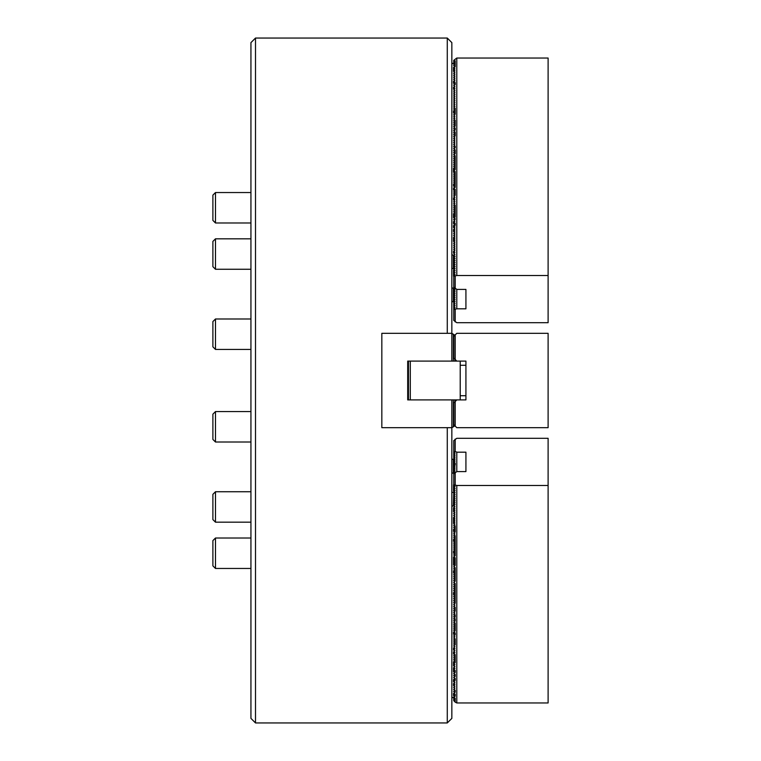 <?xml version="1.0" encoding="UTF-8"?>
<svg xmlns="http://www.w3.org/2000/svg" width="761" height="761" viewBox="0 0 761 761"><rect width="100%" height="100%" fill="white"/><g stroke="black" fill="none" stroke-linecap="round" stroke-linejoin="round"><path stroke-width="1.14" d="M447.278 333.318L447.278 38.05L451.844 42.616L451.844 333.318L381.832 333.318L381.832 427.682L451.844 427.682L453.366 426.807L453.366 399.906L451.844 399.906L451.844 718.384L447.278 722.95L447.278 427.682M255.506 722.95L250.94 718.384L250.94 42.616L255.506 38.05L255.506 722.95L447.278 722.95M453.366 399.906L454.888 399.906L454.888 401.808M454.888 425.78L453.366 426.807M454.888 359.192L454.888 361.095L451.844 361.095L451.844 333.318L454.888 335.221M453.366 361.095L453.366 334.193M451.844 361.095L407.706 361.095L407.706 399.906L451.844 399.906M454.888 361.095L456.79 361.095L453.746 358.05L453.746 336.362L456.79 333.318L548.11 333.318L548.11 427.682L456.79 427.682L453.746 424.638L453.746 402.95L456.79 399.906L454.888 399.906M408.467 399.906L408.467 361.095M460.215 361.095L460.215 399.906M410.293 361.095L410.293 399.906M455.116 426.008L455.116 401.58M456.79 399.906L465.922 399.906L465.922 361.095L456.79 361.095M455.116 359.42L455.116 334.992M455.192 334.916L455.192 359.496M455.192 401.504L455.192 426.084M215.477 442.008L212.89 439.42L212.89 414.155L215.477 411.568L215.477 442.008L250.94 442.008M215.477 349.432L212.89 346.845L212.89 321.58L215.477 318.992L215.477 349.432L250.94 349.432M215.477 269.261L212.89 266.673L212.89 241.408L215.477 238.821L215.477 269.261L250.94 269.261M215.477 568.457L212.89 565.87L212.89 540.605L215.477 538.017L215.477 568.457L250.94 568.457M215.477 222.983L212.89 220.395L212.89 195.13L215.477 192.543L215.477 222.983L250.94 222.983M215.477 522.179L212.89 519.592L212.89 494.327L215.477 491.739L215.477 522.179L250.94 522.179M454.888 506.055L453.613 507.587L454.888 508.101L453.613 509.813L454.888 510.003M454.888 510.079L453.613 511.535L454.888 511.982M454.888 512.058L453.613 513.513L454.888 513.96M454.888 514.036L453.613 515.492L454.888 515.939M454.888 516.015L453.613 517.47L454.888 517.918M454.888 517.984L453.613 519.449L454.888 519.896M454.888 519.963L453.613 521.418L454.888 521.865M454.888 521.941L453.613 523.397L454.888 523.844M454.888 523.92L453.613 525.375L454.888 525.822M454.888 525.899L453.613 527.354L454.888 527.801M454.888 527.877L453.613 529.333L454.888 529.78M454.888 529.846L453.613 531.311L454.888 531.758M454.888 531.825L453.613 533.29L454.888 533.737M454.888 533.803L453.613 535.259L454.888 535.706M454.888 535.782L453.613 537.237L454.888 537.685M454.888 537.761L453.613 539.216L454.888 539.663M454.888 539.739L453.613 541.195L454.888 541.642M454.888 541.718L453.613 543.173L454.888 543.62M454.888 543.687L453.613 545.152L454.888 545.599M454.888 545.666L453.613 547.121L454.888 547.568M454.888 547.644L453.613 549.1L454.888 549.547M454.888 549.623L453.613 551.078L454.888 551.525M454.888 551.601L453.613 553.057L454.888 553.504M454.888 553.58L453.613 555.035L454.888 555.482M454.888 555.549L453.613 557.014L454.888 557.461M454.888 557.528L453.613 558.993L454.888 559.44M454.888 559.506L453.613 560.962L454.888 561.409M454.888 561.485L453.613 562.94L454.888 563.387M454.888 563.463L453.613 564.919L454.888 565.366M454.888 565.442L453.613 566.897L454.888 567.345M454.888 567.421L453.613 568.876L454.888 569.323M454.888 569.39L453.613 570.855L454.888 571.302M454.888 571.368L453.613 572.824L454.888 573.271M454.888 573.347L453.613 574.802L454.888 575.249M454.888 575.326L453.613 576.781L454.888 577.228M454.888 577.304L453.613 578.76L454.888 579.207M454.888 579.283L453.613 580.738L454.888 581.185M454.888 581.252L453.613 582.717L454.888 583.164M454.888 583.23L453.613 584.695L454.888 585.142M454.888 585.209L453.613 586.664L454.888 587.112M454.888 587.188L453.613 588.643L454.888 589.09M454.888 589.166L453.613 590.622L454.888 591.069M454.888 591.145L453.613 592.6L454.888 593.047M454.888 593.123L453.613 594.579L454.888 595.026M454.888 595.092L453.613 596.557L454.888 597.005M454.888 597.071L453.613 598.527L454.888 598.974M454.888 599.05L453.613 600.505L454.888 600.952M454.888 601.028L453.613 602.484L454.888 602.931M454.888 603.007L453.613 604.462L454.888 604.909M454.888 604.985L453.613 606.441L454.888 606.888M454.888 606.955L453.613 608.42L454.888 608.867M454.888 608.933L453.613 610.398L454.888 610.845M454.888 610.912L453.613 612.367L454.888 612.814M454.888 612.89L453.613 614.346L454.888 614.793M454.888 614.869L453.613 616.324L454.888 616.771M454.888 616.848L453.613 618.303L454.888 618.75M454.888 618.826L453.613 620.282L454.888 620.729M454.888 620.795L453.613 622.26L454.888 622.707M454.888 622.774L453.613 624.229L454.888 624.676M454.888 624.752L453.613 626.208L454.888 626.655M454.888 626.731L453.613 628.186L454.888 628.634M454.888 628.71L453.613 630.165L454.888 630.612M454.888 630.688L453.613 632.144L454.888 632.591M454.888 632.657L453.613 634.122L454.888 634.569M454.888 634.636L453.613 636.101L454.888 636.548M454.888 636.615L453.613 638.07L454.888 638.517M454.888 638.593L453.613 640.049L454.888 640.496M454.888 640.572L453.613 642.027L454.888 642.474M454.888 642.55L453.613 644.006L454.888 644.453M454.888 644.529L453.613 645.984L454.888 646.431M454.888 646.498L453.613 647.963L454.888 648.41M454.888 648.477L453.613 649.932L454.888 650.379M454.888 650.455L453.613 651.911L454.888 652.358M454.888 652.434L453.613 653.889L454.888 654.336M454.888 654.412L453.613 655.868L454.888 656.315M454.888 656.391L453.613 657.846L454.888 658.294M454.888 658.36L453.613 659.825L454.888 660.272M454.888 660.339L453.613 661.804L454.888 662.251M454.888 662.317L453.613 663.773L454.888 664.22M454.888 664.296L453.613 665.751L454.888 666.198M454.888 666.275L453.613 667.73L454.888 668.177M454.888 668.253L453.613 669.709L454.888 670.156M454.888 670.232L453.613 671.687L454.888 672.134M454.888 672.201L453.613 673.666L454.888 674.113M454.888 674.179L453.613 675.635L454.888 676.082M454.888 676.158L453.613 677.613L454.888 678.061M454.888 678.137L453.613 679.592L454.888 680.039M454.888 680.115L453.613 681.571L454.888 682.018M454.888 682.094L453.613 683.549L454.888 683.996M454.888 684.063L453.613 685.528L454.888 685.975M454.888 686.042L453.613 687.506L454.888 687.954M454.888 688.02L453.613 689.476L454.888 689.923M454.888 689.999L453.613 691.454L454.888 691.901M454.888 691.977L453.613 693.433L454.888 693.88M454.888 693.956L453.613 695.411L454.888 696.382L451.844 698.027M454.888 472.762L453.746 471.62L453.746 469.642L455.116 471.011L453.746 471.24M454.26 473.399L451.844 472.952M453.366 472.952L453.366 459.501L451.844 459.064M451.844 506.246L453.366 505.808L453.746 492.529M451.844 492.357L453.366 492.357M454.888 506.122L453.366 505.808M454.888 249.018L453.613 249.208L454.888 250.464L453.613 251.187L454.888 252.443L453.613 253.166L454.888 254.945M454.888 247.04L453.613 247.239L454.888 248.942M454.888 245.061L453.613 245.261L454.888 246.964M454.888 243.082L453.613 243.282L454.888 244.985M454.888 241.104L453.613 241.304L454.888 243.016M454.888 239.135L453.613 239.325L454.888 241.037M454.888 237.156L453.613 237.346L454.888 239.059M454.888 235.178L453.613 235.368L454.888 237.08M454.888 233.199L453.613 233.399L454.888 235.101M454.888 231.22L453.613 231.42L454.888 233.123M454.888 229.242L453.613 229.441L454.888 231.154M454.888 227.263L453.613 227.463L454.888 229.175M454.888 225.294L453.613 225.484L454.888 227.197M454.888 223.315L453.613 223.506L454.888 225.218M454.888 221.337L453.613 221.537L454.888 223.239M454.888 219.358L453.613 219.558L454.888 221.261M454.888 217.38L453.613 217.579L454.888 219.282M454.888 215.401L453.613 215.601L454.888 217.313M454.888 213.432L453.613 213.622L454.888 215.334M454.888 211.453L453.613 211.644L454.888 213.356M454.888 209.475L453.613 209.665L454.888 211.377M454.888 207.496L453.613 207.696L454.888 209.399M454.888 205.518L453.613 205.717L454.888 207.42M454.888 203.539L453.613 203.739L454.888 205.451M454.888 201.56L453.613 201.76L454.888 203.472M454.888 199.591L453.613 199.782L454.888 201.494M454.888 197.613L453.613 197.803L454.888 199.515M454.888 195.634L453.613 195.834L454.888 197.537M454.888 193.655L453.613 193.855L454.888 195.558M454.888 191.677L453.613 191.877L454.888 193.579M454.888 189.698L453.613 189.898L454.888 191.61M454.888 187.729L453.613 187.919L454.888 189.632M454.888 185.751L453.613 185.941L454.888 187.653M454.888 183.772L453.613 183.962L454.888 185.674M454.888 181.793L453.613 181.993L454.888 183.696M454.888 179.815L453.613 180.015L454.888 181.717M454.888 177.836L453.613 178.036L454.888 179.748M454.888 175.858L453.613 176.057L454.888 177.77M454.888 173.889L453.613 174.079L454.888 175.791M454.888 171.91L453.613 172.1L454.888 173.812M454.888 169.931L453.613 170.131L454.888 171.834M454.888 167.953L453.613 168.152L454.888 169.855M454.888 165.974L453.613 166.174L454.888 167.877M454.888 163.996L453.613 164.195L454.888 165.908M454.888 162.026L453.613 162.217L454.888 163.929M454.888 160.048L453.613 160.238L454.888 161.95M454.888 158.069L453.613 158.259L454.888 159.972M454.888 156.091L453.613 156.29L454.888 157.993M454.888 154.112L453.613 154.312L454.888 156.015M454.888 152.133L453.613 152.333L454.888 154.045M454.888 150.155L453.613 150.355L454.888 152.067M454.888 148.186L453.613 148.376L454.888 150.088M454.888 146.207L453.613 146.397L454.888 148.11M454.888 144.229L453.613 144.428L454.888 146.131M454.888 142.25L453.613 142.45L454.888 144.152M454.888 140.271L453.613 140.471L454.888 142.174M454.888 138.293L453.613 138.492L454.888 140.205M454.888 136.324L453.613 136.514L454.888 138.226M454.888 134.345L453.613 134.535L454.888 136.248M454.888 132.366L453.613 132.557L454.888 134.269M454.888 130.388L453.613 130.588L454.888 132.29M454.888 128.409L453.613 128.609L454.888 130.312M454.888 126.431L453.613 126.63L454.888 128.343M454.888 124.452L453.613 124.652L454.888 126.364M454.888 122.483L453.613 122.673L454.888 124.385M454.888 120.504L453.613 120.695L454.888 122.407M454.888 118.526L453.613 118.726L454.888 120.428M454.888 116.547L453.613 116.747L454.888 118.45M454.888 114.569L453.613 114.768L454.888 116.471M454.888 112.59L453.613 112.79L454.888 114.502M454.888 110.621L453.613 110.811L454.888 112.523M454.888 108.642L453.613 108.833L454.888 110.545M454.888 106.664L453.613 106.854L454.888 108.566M454.888 104.685L453.613 104.885L454.888 106.588M454.888 102.706L453.613 102.906L454.888 104.609M454.888 100.728L453.613 100.928L454.888 102.64M454.888 98.749L453.613 98.949L454.888 100.661M454.888 96.78L453.613 96.97L454.888 98.683M454.888 94.802L453.613 94.992L454.888 96.704M454.888 92.823L453.613 93.023L454.888 94.725M454.888 90.844L453.613 91.044L454.888 92.747M454.888 88.866L453.613 89.066L454.888 90.768M454.888 86.887L453.613 87.087L454.888 88.799M454.888 84.918L453.613 85.108L454.888 86.821M454.888 82.939L453.613 83.13L454.888 84.842M454.888 80.961L453.613 81.151L454.888 82.863M454.888 78.982L453.613 79.182L454.888 80.885M454.888 77.004L453.613 77.203L454.888 78.906M454.888 75.025L453.613 75.225L454.888 76.937M454.888 73.046L453.613 73.246L454.888 74.959M454.888 71.077L453.613 71.268L454.888 72.98M454.888 69.099L453.613 69.289L454.888 71.001M454.888 67.12L453.613 67.32L454.888 69.023M451.844 62.973L454.888 64.618L453.613 65.341L454.888 67.044M454.888 288.229L453.746 289.76L455.116 289.989L453.746 291.358L453.746 289.76M453.746 268.471L451.844 268.643M453.366 268.643L453.366 255.192L451.844 254.754M451.844 301.936L453.366 301.499L453.366 288.048L454.26 287.601M451.844 288.048L453.366 288.048M453.366 255.192L454.888 254.878M456.79 452.186L465.922 452.186L465.922 471.592L456.79 471.592L456.79 452.186L455.192 451.387L453.746 451.463L455.116 453.214L453.746 453.442L455.116 455.192L453.746 455.42L455.116 457.171L453.746 457.399L455.116 459.149L453.746 459.378L455.116 461.118L453.746 461.347L455.116 463.097L453.746 463.325L455.116 465.076L453.746 465.304L455.116 467.054L453.746 467.283L455.116 469.033L453.746 469.642M453.746 451.463L453.746 440.619L456.79 438.298L548.11 438.298L548.11 702.964L456.79 702.964L455.192 702.165L455.192 698.217M456.79 702.964L456.79 485.48L453.746 484.757L455.116 486.507L453.746 486.736L455.116 488.486L453.746 488.714L455.116 490.465L453.746 490.693L455.116 492.443L453.746 492.671L455.116 494.412L453.746 494.64L455.116 496.391L453.746 496.619L455.116 498.369L453.746 498.598L455.116 500.348L453.746 500.576L455.116 502.327L453.746 502.555L455.116 504.305L453.746 504.533L454.888 506.512M453.746 484.757L453.746 473.913L456.79 471.592M453.746 453.442L453.746 451.844M453.746 486.736L453.746 485.138M453.746 455.42L453.746 453.822M453.746 488.714L453.746 487.116M453.746 457.399L453.746 455.801M453.746 490.693L453.746 489.095M453.746 459.378L453.746 457.78M453.746 492.671L453.746 491.073M453.746 461.347L453.746 459.758M453.746 494.64L453.746 493.052M453.746 463.325L453.746 461.727M453.746 496.619L453.746 495.021M453.746 465.304L453.746 463.706M453.746 498.598L453.746 497M453.746 467.283L453.746 465.684M453.746 500.576L453.746 498.978M453.746 469.261L453.746 467.663M453.746 502.555L453.746 500.957M453.746 504.533L453.746 502.935M454.079 697.028L455.116 698.294L453.746 698.674L455.116 700.263L453.746 700.643L455.192 702.165M453.746 698.294L453.746 697.285M465.922 452.186L465.922 471.592M453.746 700.263L453.746 698.674M454.079 507.216L454.888 508.481M454.079 509.195L454.888 510.46M454.079 511.173L454.888 512.438M454.079 513.152L454.888 514.417M454.079 515.13L454.888 516.396M454.079 517.109L454.888 518.374M454.079 519.078L454.888 520.343M454.079 521.057L454.888 522.322M454.079 523.035L454.888 524.3M454.079 525.014L454.888 526.279M454.079 526.993L454.888 528.258M454.079 528.971L454.888 530.236M454.079 530.95L454.888 532.215M454.079 532.919L454.888 534.184M454.079 534.897L454.888 536.163M454.079 536.876L454.888 538.141M454.079 538.855L454.888 540.12M454.079 540.833L454.888 542.098M454.079 542.812L454.888 544.077M454.079 544.781L454.888 546.046M454.079 546.759L454.888 548.025M454.079 548.738L454.888 550.003M454.079 550.717L454.888 551.982M454.079 552.695L454.888 553.96M454.079 554.674L454.888 555.939M454.079 556.652L454.888 557.918M454.079 558.622L454.888 559.887M454.079 560.6L454.888 561.865M454.079 562.579L454.888 563.844M454.079 564.557L454.888 565.823M454.079 566.536L454.888 567.801M454.079 568.515L454.888 569.78M454.079 570.484L454.888 571.749M454.079 572.462L454.888 573.727M454.079 574.441L454.888 575.706M454.079 576.419L454.888 577.685M454.079 578.398L454.888 579.663M454.079 580.377L454.888 581.642M454.079 582.355L454.888 583.62M454.079 584.324L454.888 585.59M454.079 586.303L454.888 587.568M454.079 588.282L454.888 589.547M454.079 590.26L454.888 591.525M454.079 592.239L454.888 593.504M454.079 594.217L454.888 595.483M454.079 596.186L454.888 597.452M454.079 598.165L454.888 599.43M454.079 600.144L454.888 601.409M454.079 602.122L454.888 603.387M454.079 604.101L454.888 605.366M454.079 606.079L454.888 607.345M454.079 608.058L454.888 609.323M454.079 610.027L454.888 611.292M454.079 612.006L454.888 613.271M454.079 613.984L454.888 615.249M454.079 615.963L454.888 617.228M454.079 617.942L454.888 619.207M454.079 619.92L454.888 621.185M454.079 621.889L454.888 623.154M454.079 623.868L454.888 625.133M454.079 625.846L454.888 627.112M454.079 627.825L454.888 629.09M454.079 629.804L454.888 631.069M454.079 631.782L454.888 633.047M454.079 633.761L454.888 635.026M454.079 635.73L454.888 636.995M454.079 637.708L454.888 638.974M454.079 639.687L454.888 640.952M454.079 641.666L454.888 642.931M454.079 643.644L454.888 644.909M454.079 645.623L454.888 646.888M454.079 647.592L454.888 648.857M454.079 649.571L454.888 650.836M454.079 651.549L454.888 652.814M454.079 653.528L454.888 654.793M454.079 655.506L454.888 656.772M454.079 657.485L454.888 658.75M454.079 659.464L454.888 660.729M454.079 661.433L454.888 662.698M454.079 663.411L454.888 664.676M454.079 665.39L454.888 666.655M454.079 667.368L454.888 668.634M454.079 669.347L454.888 670.612M454.079 671.326L454.888 672.591M454.079 673.295L454.888 674.56M454.079 675.273L454.888 676.539M454.079 677.252L454.888 678.517M454.079 679.231L454.888 680.496M454.079 681.209L454.888 682.474M454.079 683.188L454.888 684.453M454.079 685.166L454.888 686.432M454.079 687.135L454.888 688.401M454.079 689.114L454.888 690.379M454.079 691.093L454.888 692.358M454.079 693.071L454.888 694.336M454.079 695.05L454.888 696.315M456.79 485.48L548.11 485.48M455.192 484.681L455.192 472.391M455.192 451.387L455.192 439.097M456.79 289.408L465.922 289.408L465.922 308.814L456.79 308.814L456.79 289.408L453.746 287.087L453.746 256.086L454.888 254.488M548.11 275.52L548.11 58.036L456.79 58.036L456.79 275.52L548.11 275.52L548.11 322.702L456.79 322.702L453.746 320.381L453.746 291.358M453.746 63.715L453.746 60.357L456.79 58.036M453.746 276.243L456.79 275.52M453.746 60.737L455.116 60.737L453.746 62.326M453.746 62.706L455.116 62.706L454.079 63.972M454.888 64.685L454.079 65.95M454.888 66.664L454.079 67.929M454.888 68.642L454.079 69.907M454.888 70.621L454.079 71.886M454.888 72.599L454.079 73.865M454.888 74.568L454.079 75.834M454.888 76.547L454.079 77.812M454.888 78.526L454.079 79.791M454.888 80.504L454.079 81.769M454.888 82.483L454.079 83.748M454.888 84.461L454.079 85.727M454.888 86.44L454.079 87.705M454.888 88.409L454.079 89.674M454.888 90.388L454.079 91.653M454.888 92.366L454.079 93.632M454.888 94.345L454.079 95.61M454.888 96.324L454.079 97.589M454.888 98.302L454.079 99.567M454.888 100.271L454.079 101.536M454.888 102.25L454.079 103.515M454.888 104.228L454.079 105.494M454.888 106.207L454.079 107.472M454.888 108.186L454.079 109.451M454.888 110.164L454.079 111.429M454.888 112.143L454.079 113.408M454.888 114.112L454.079 115.377M454.888 116.091L454.079 117.356M454.888 118.069L454.079 119.334M454.888 120.048L454.079 121.313M454.888 122.026L454.079 123.292M454.888 124.005L454.079 125.27M454.888 125.974L454.079 127.239M454.888 127.953L454.079 129.218M454.888 129.931L454.079 131.196M454.888 131.91L454.079 133.175M454.888 133.888L454.079 135.154M454.888 135.867L454.079 137.132M454.888 137.846L454.079 139.111M454.888 139.815L454.079 141.08M454.888 141.793L454.079 143.058M454.888 143.772L454.079 145.037M454.888 145.751L454.079 147.016M454.888 147.729L454.079 148.994M454.888 149.708L454.079 150.973M454.888 151.677L454.079 152.942M454.888 153.655L454.079 154.921M454.888 155.634L454.079 156.899M454.888 157.613L454.079 158.878M454.888 159.591L454.079 160.856M454.888 161.57L454.079 162.835M454.888 163.548L454.079 164.814M454.888 165.518L454.079 166.783M454.888 167.496L454.079 168.761M454.888 169.475L454.079 170.74M454.888 171.453L454.079 172.718M454.888 173.432L454.079 174.697M454.888 175.411L454.079 176.676M454.888 177.38L454.079 178.645M454.888 179.358L454.079 180.623M454.888 181.337L454.079 182.602M454.888 183.315L454.079 184.581M454.888 185.294L454.079 186.559M454.888 187.273L454.079 188.538M454.888 189.251L454.079 190.516M454.888 191.22L454.079 192.485M454.888 193.199L454.079 194.464M454.888 195.177L454.079 196.443M454.888 197.156L454.079 198.421M454.888 199.135L454.079 200.4M454.888 201.113L454.079 202.378M454.888 203.082L454.079 204.348M454.888 205.061L454.079 206.326M454.888 207.04L454.079 208.305M454.888 209.018L454.079 210.283M454.888 210.997L454.079 212.262M454.888 212.975L454.079 214.241M454.888 214.954L454.079 216.219M454.888 216.923L454.079 218.188M454.888 218.902L454.079 220.167M454.888 220.88L454.079 222.145M454.888 222.859L454.079 224.124M454.888 224.837L454.079 226.103M454.888 226.816L454.079 228.081M454.888 228.785L454.079 230.05M454.888 230.764L454.079 232.029M454.888 232.742L454.079 234.008M454.888 234.721L454.079 235.986M454.888 236.7L454.079 237.965M454.888 238.678L454.079 239.943M454.888 240.657L454.079 241.922M454.888 242.626L454.079 243.891M454.888 244.604L454.079 245.87M454.888 246.583L454.079 247.848M454.888 248.562L454.079 249.827M454.888 250.54L454.079 251.805M454.888 252.519L454.079 253.784M453.746 256.467L455.116 256.467L453.746 258.065M453.746 258.445L455.116 258.445L453.746 260.043M453.746 260.424L455.116 260.424L453.746 262.022M453.746 262.402L455.116 262.402L453.746 264M453.746 264.381L455.116 264.381L453.746 265.979M453.746 266.36L455.116 266.36L453.746 267.948M453.746 268.329L455.116 268.329L453.746 269.927M453.746 270.307L455.116 270.307L453.746 271.905M453.746 272.286L455.116 272.286L453.746 273.884M453.746 274.264L455.116 274.264L453.746 275.863M465.922 308.814L465.922 289.408M453.746 309.537L456.79 308.814M453.746 291.739L455.116 291.739L453.746 293.337M453.746 293.717L455.116 293.717L453.746 295.316M453.746 295.696L455.116 295.696L453.746 297.294M453.746 297.675L455.116 297.675L453.746 299.273M453.746 299.653L455.116 299.653L453.746 301.242M453.746 301.622L455.116 301.622L453.746 303.22M453.746 303.601L455.116 303.601L453.746 305.199M453.746 305.58L455.116 305.58L453.746 307.178M453.746 307.558L455.116 307.558L453.746 309.156M455.192 321.903L455.192 309.613M455.192 288.609L455.192 276.319M455.116 451.463L455.116 439.249M455.116 484.757L455.116 472.543M455.116 288.457L455.116 276.243M455.116 321.751L455.116 309.537M255.506 38.05L447.278 38.05M460.215 395.72L465.922 395.72M460.215 365.28L465.922 365.28M215.477 411.568L250.94 411.568M215.477 318.992L250.94 318.992M215.477 238.821L250.94 238.821M215.477 538.017L250.94 538.017M215.477 192.543L250.94 192.543M215.477 491.739L250.94 491.739M453.537 490.74L453.537 484.814M453.537 695.564L453.537 693.585M453.537 685.671L453.537 683.701M453.537 681.723L453.537 679.744M453.537 671.839L453.537 667.882M453.537 665.904L453.537 661.946M453.537 654.041L453.537 652.063M453.537 650.084L453.537 648.106M453.537 634.265L453.537 632.296M453.537 594.731L453.537 592.752M453.537 572.976L453.537 570.997M453.537 565.071L453.537 557.157M453.537 553.209L453.537 551.23M453.537 541.347L453.537 539.806M453.537 531.454L453.537 529.485M453.537 523.549L453.537 517.623M453.537 511.687L453.537 510.146M453.537 509.708L453.537 508.167M453.537 71.372L453.537 67.415M453.537 83.234L453.537 81.256M453.537 89.161L453.537 87.192M453.537 112.894L453.537 110.916M453.537 172.205L453.537 168.248M453.537 186.045L453.537 184.067M453.537 190.003L453.537 188.024M453.537 199.886L453.537 197.908M453.537 217.675L453.537 213.727M453.537 223.61L453.537 221.632M453.537 227.568L453.537 225.589M453.537 231.515L453.537 229.546M453.537 241.408L453.537 237.451M453.537 252.833L453.537 251.292M453.537 276.186L453.537 270.26M455.192 696.239L455.192 694.26M455.192 692.282L455.192 690.303M455.192 680.42L455.192 678.441M455.192 676.462L455.192 674.484M455.192 672.515L455.192 670.536M455.192 662.622L455.192 654.717M455.192 644.833L455.192 638.898M455.192 630.993L455.192 628.586M455.192 634.95L455.192 632.971M455.192 621.109L455.192 618.703M455.192 629.014L455.192 623.078M455.192 617.152L455.192 614.745M455.192 611.216L455.192 608.819M455.192 609.247L455.192 607.268M455.192 603.311L455.192 591.021M455.192 591.449L455.192 585.095M455.192 579.159L455.192 581.138M455.192 579.587L455.192 575.202M455.192 585.513L455.192 583.544M455.192 550.251L455.192 541.594M455.192 575.63L455.192 569.276M455.192 557.842L455.192 565.318M455.192 569.704L455.192 567.725M455.192 536.41L455.192 535.658M455.192 555.863L455.192 549.927M455.192 542.022L455.192 536.086M455.192 532.139L455.192 529.732M455.192 530.16L455.192 525.775M455.192 465.228L455.192 463.249M455.192 66.74L455.192 60.813M455.192 84.538L455.192 82.559M455.192 114.188L455.192 108.262M455.192 126.05L455.192 120.124M455.192 130.007L455.192 128.029M455.192 135.943L455.192 131.986M455.192 146.255L455.192 147.805M455.192 162.064L455.192 155.71M455.192 153.732L455.192 149.784M455.192 173.936L455.192 171.529M455.192 169.551L455.192 161.646M455.192 177.884L455.192 173.508M455.192 179.862L455.192 177.456M455.192 183.82L455.192 179.434M455.192 191.724L455.192 189.327M455.192 187.349L455.192 183.391M455.192 219.406L455.192 218.664M455.192 195.254L455.192 191.296M455.192 216.999L455.192 205.137M455.192 223.363L455.192 225.342"/></g></svg>
